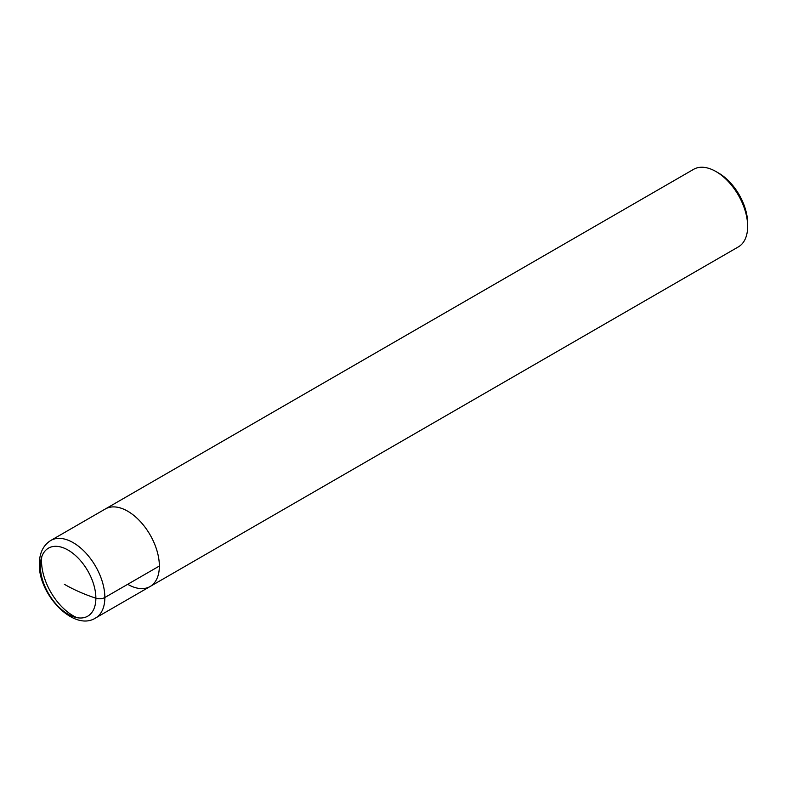 <?xml version="1.0" encoding="UTF-8"?>
<svg xmlns="http://www.w3.org/2000/svg" width="787" height="787" viewBox="0 0 787 787"><rect width="100%" height="100%" fill="white"/><g stroke="black" fill="none" stroke-linecap="round" stroke-linejoin="round"><path stroke-width="1.18" d="M159.358 566.03A44.77 25.853 -120 0 0 139.811 520.974A44.77 25.853 -120 0 0 105.31 508.982A44.77 25.853 60 0 1 127.701 511.206A44.77 25.853 -120 0 1 156.947 550.654A44.77 25.853 -120 0 1 150.081 586.531L95.581 617.992A44.77 25.853 60 0 0 104.848 597.5L159.358 566.03A44.77 25.853 60 0 1 150.081 586.531A44.77 25.853 -120 0 1 127.701 584.308M64.386 584.308A149.235 86.157 0 0 0 95.876 598.199A7.457 4.309 0 0 0 104.848 597.5A44.77 25.853 -120 0 0 85.311 552.444A44.77 25.853 -120 0 0 50.811 540.453L693.613 169.333A44.77 25.853 60 0 1 715.993 171.556L718.629 173.071L715.993 171.556A44.77 25.853 -120 0 1 747.65 226.381A44.77 25.853 -120 0 1 738.373 246.882L150.081 586.531M747.65 226.381L747.65 223.341A41.042 23.699 -120 0 0 718.629 173.071M95.876 598.199A39.271 22.675 60 0 1 68.105 614.224A39.271 22.675 60 0 1 40.334 566.128A39.271 22.675 -120 0 1 68.105 550.093A39.271 22.675 -120 0 1 95.876 598.199M41.75 556.842A44.77 25.853 -120 0 0 41.534 560.944A44.77 25.853 60 0 0 76.851 617.647M50.811 540.453C43.236 545.224 39.419 553.064 39.35 563.994C38.366 594.569 74.017 632.03 95.581 617.992"/></g></svg>

